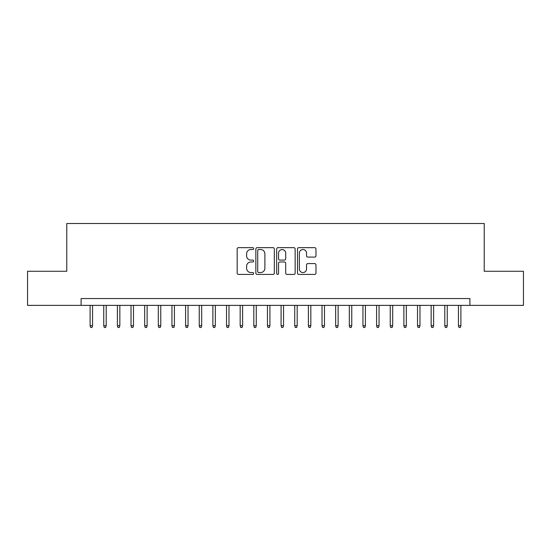 <?xml version="1.0" encoding="UTF-8"?>
<svg xmlns="http://www.w3.org/2000/svg" width="551" height="551" viewBox="0 0 551 551"><rect width="100%" height="100%" fill="white"/><g stroke="black" fill="none" stroke-linecap="round" stroke-linejoin="round"><path stroke-width="0.83" d="M253.674 248.584A0.937 0.937 0 0 0 252.737 247.647L238.507 247.647A1.336 1.336 0 0 0 237.171 248.99L237.171 273.089A1.336 1.336 0 0 0 238.507 274.432L252.737 274.432A0.937 0.937 0 0 0 253.674 273.496A0.937 0.937 0 0 0 252.737 272.552L250.891 272.552A4.284 4.284 0 0 1 246.607 268.268L246.607 266.264A4.284 4.284 0 0 1 250.891 261.98L252.737 261.98A0.937 0.937 0 0 0 253.674 261.036A0.937 0.937 0 0 0 252.737 260.1L250.891 260.1A4.284 4.284 0 0 1 246.607 255.816L246.607 253.811A4.284 4.284 0 0 1 250.891 249.52L252.737 249.52A0.937 0.937 0 0 0 253.674 248.584M314.635 257.09A1.336 1.336 0 0 0 315.971 255.747L315.971 248.99A1.336 1.336 0 0 0 314.635 247.647L298.835 247.647A1.336 1.336 0 0 0 297.492 248.99L297.492 273.089A1.336 1.336 0 0 0 298.835 274.432L314.635 274.432A1.336 1.336 0 0 0 315.971 273.089L315.971 264.921A1.336 1.336 0 0 0 314.635 263.585L307.871 263.585A1.336 1.336 0 0 0 306.535 264.921L306.535 268.971A3.582 3.582 0 0 1 302.954 272.552A3.582 3.582 0 0 1 299.372 268.971L299.372 253.102A3.582 3.582 0 0 1 302.954 249.52A3.582 3.582 0 0 1 306.535 253.102L306.535 255.747A1.336 1.336 0 0 0 307.871 257.09L314.635 257.09M81.093 305.378L27.55 305.378L27.55 271.271L66.774 271.271L66.774 223.52L484.226 223.52L484.226 271.271L523.45 271.271L523.45 305.378L469.907 305.378L469.907 298.552L81.093 298.552L81.093 305.378L469.907 305.378M274.329 248.99A1.336 1.336 0 0 0 272.986 247.647L257.186 247.647A1.336 1.336 0 0 0 255.85 248.99L255.85 273.089A1.336 1.336 0 0 0 257.186 274.432L272.986 274.432A1.336 1.336 0 0 0 274.329 273.089L274.329 248.99M278.014 247.647L293.814 247.647A1.336 1.336 0 0 1 295.15 248.99L295.15 273.089A1.336 1.336 0 0 1 293.814 274.432L287.05 274.432A1.336 1.336 0 0 1 285.707 273.089L285.707 263.316A1.336 1.336 0 0 0 284.371 261.98L279.887 261.98A1.336 1.336 0 0 0 278.544 263.316L278.544 273.496A0.937 0.937 0 0 1 277.608 274.432A0.937 0.937 0 0 1 276.671 273.496L276.671 248.99A1.336 1.336 0 0 1 278.014 247.647M258.66 249.52A0.937 0.937 0 0 0 257.723 250.457L257.723 271.615A0.937 0.937 0 0 0 258.66 272.552L260.602 272.552A4.284 4.284 0 0 0 264.886 268.268L264.886 253.811A4.284 4.284 0 0 0 260.602 249.52L258.66 249.52M285.707 253.171A3.582 3.582 0 0 0 282.126 249.589A3.582 3.582 0 0 0 278.544 253.171L278.544 258.763A1.336 1.336 0 0 0 279.887 260.1L284.371 260.1A1.336 1.336 0 0 0 285.707 258.763L285.707 253.171M92.554 325.703L92.01 327.48L90.646 327.48L90.102 325.703L92.554 325.703L92.554 305.378M90.102 325.703L90.102 305.378M106.198 325.703L105.654 327.48L104.291 327.48L103.74 325.703L106.198 325.703L106.198 305.378M103.74 325.703L103.74 305.378M119.843 325.703L119.291 327.48L117.928 327.48L117.384 325.703L119.843 325.703L119.843 305.378M117.384 325.703L117.384 305.378M133.48 325.703L132.936 327.48L131.572 327.48L131.028 325.703L133.48 325.703L133.48 305.378M131.028 325.703L131.028 305.378M147.124 325.703L146.58 327.48L145.216 327.48L144.672 325.703L147.124 325.703L147.124 305.378M144.672 325.703L144.672 305.378M160.768 325.703L160.224 327.48L158.86 327.48L158.309 325.703L160.768 325.703L160.768 305.378M158.309 325.703L158.309 305.378M174.412 325.703L173.861 327.48L172.497 327.48L171.953 325.703L174.412 325.703L174.412 305.378M171.953 325.703L171.953 305.378M188.049 325.703L187.505 327.48L186.142 327.48L185.597 325.703L188.049 325.703L188.049 305.378M185.597 325.703L185.597 305.378M201.694 325.703L201.149 327.48L199.786 327.48L199.242 325.703L201.694 325.703L201.694 305.378M199.242 325.703L199.242 305.378M215.338 325.703L214.794 327.48L213.43 327.48L212.879 325.703L215.338 325.703L215.338 305.378M212.879 325.703L212.879 305.378M228.982 325.703L228.431 327.48L227.067 327.48L226.523 325.703L228.982 325.703L228.982 305.378M226.523 325.703L226.523 305.378M242.619 325.703L242.075 327.48L240.711 327.48L240.167 325.703L242.619 325.703L242.619 305.378M240.167 325.703L240.167 305.378M256.263 325.703L255.719 327.48L254.355 327.48L253.811 325.703L256.263 325.703L256.263 305.378M253.811 325.703L253.811 305.378M269.907 325.703L269.363 327.48L268 327.48L267.449 325.703L269.907 325.703L269.907 305.378M267.449 325.703L267.449 305.378M283.551 325.703L283 327.48L281.637 327.48L281.093 325.703L283.551 325.703L283.551 305.378M281.093 325.703L281.093 305.378M297.189 325.703L296.645 327.48L295.281 327.48L294.737 325.703L297.189 325.703L297.189 305.378M294.737 325.703L294.737 305.378M310.833 325.703L310.289 327.48L308.925 327.48L308.381 325.703L310.833 325.703L310.833 305.378M308.381 325.703L308.381 305.378M324.477 325.703L323.933 327.48L322.569 327.48L322.018 325.703L324.477 325.703L324.477 305.378M322.018 325.703L322.018 305.378M338.121 325.703L337.57 327.48L336.206 327.48L335.662 325.703L338.121 325.703L338.121 305.378M335.662 325.703L335.662 305.378M351.758 325.703L351.214 327.48L349.851 327.48L349.306 325.703L351.758 325.703L351.758 305.378M349.306 325.703L349.306 305.378M365.403 325.703L364.858 327.48L363.495 327.48L362.951 325.703L365.403 325.703L365.403 305.378M362.951 325.703L362.951 305.378M379.047 325.703L378.503 327.48L377.139 327.48L376.588 325.703L379.047 325.703L379.047 305.378M376.588 325.703L376.588 305.378M392.691 325.703L392.14 327.48L390.776 327.48L390.232 325.703L392.691 325.703L392.691 305.378M390.232 325.703L390.232 305.378M406.328 325.703L405.784 327.48L404.42 327.48L403.876 325.703L406.328 325.703L406.328 305.378M403.876 325.703L403.876 305.378M419.972 325.703L419.428 327.48L418.064 327.48L417.52 325.703L419.972 325.703L419.972 305.378M417.52 325.703L417.52 305.378M433.616 325.703L433.072 327.48L431.708 327.48L431.157 325.703L433.616 325.703L433.616 305.378M431.157 325.703L431.157 305.378M447.26 325.703L446.709 327.48L445.346 327.48L444.802 325.703L447.26 325.703L447.26 305.378M444.802 325.703L444.802 305.378M460.898 325.703L460.354 327.48L458.99 327.48L458.446 325.703L460.898 325.703L460.898 305.378M458.446 325.703L458.446 305.378"/></g></svg>
